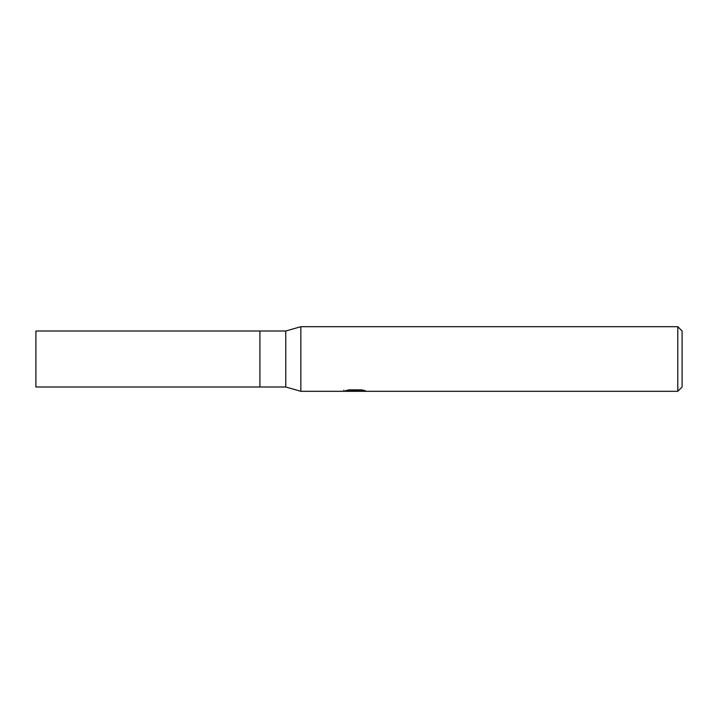 <?xml version="1.0" encoding="UTF-8"?>
<svg xmlns="http://www.w3.org/2000/svg" width="718" height="718" viewBox="0 0 718 718"><rect width="100%" height="100%" fill="white"/><g stroke="black" fill="none" stroke-linecap="round" stroke-linejoin="round"><path stroke-width="1.08" d="M677.792 391.31L300.842 391.31L285.764 387.002L259.916 387.002L259.916 330.998L285.764 330.998L300.842 326.69L677.792 326.69L682.1 330.998L682.1 387.002L677.792 391.31L677.792 326.69M285.764 387.002L285.764 330.998M300.842 391.31L300.842 326.69L300.842 391.31M354.674 391.31L343.922 391.238M343.922 390.161L343.922 391.247L355.984 390.7L345.654 390.7L349.02 389.847L361.764 389.847L365.462 390.798L354.665 391.31M353.068 391.31L350.931 390.996M357.986 390.798L354.719 391.31M357.986 391.292L357.986 390.215L359.601 389.847M355.984 389.847L355.984 390.7M259.916 387.002L35.9 387.002L35.9 330.998L259.916 330.998L259.916 387.002M355.984 390.233L357.986 390.233"/></g></svg>
